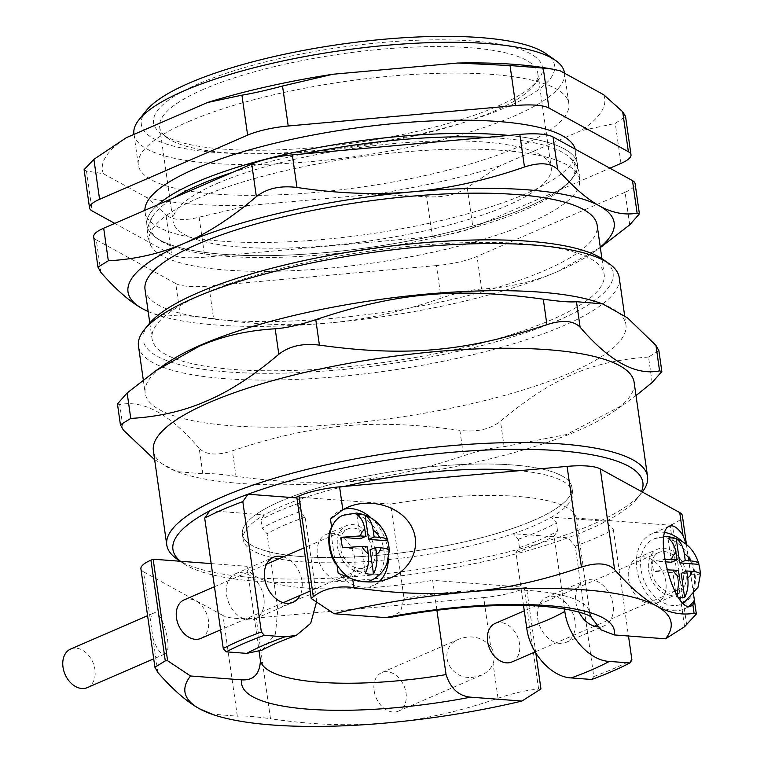 <?xml version="1.0" encoding="UTF-8"?>
<svg xmlns="http://www.w3.org/2000/svg" width="764" height="764" viewBox="0 0 764 764"><rect width="100%" height="100%" fill="white"/><g stroke="black" fill="none" stroke-linecap="round" stroke-linejoin="round"><path stroke-width="0.57" stroke-dasharray="3.82 2.86" d="M533.683 520.36A166.418 40.903 171.9 0 0 435.423 466.336A166.418 40.903 171.9 0 0 252.378 545.668A166.418 40.903 171.9 0 0 533.683 520.36M527.456 207.034A217.425 53.442 171.9 0 0 508.69 135.419A217.425 53.442 171.9 0 1 577.412 163.897A217.425 53.442 171.9 0 1 572.284 178.308A217.425 53.442 171.9 0 1 369.68 247.441A217.425 53.442 171.9 0 1 155.837 237.575A217.425 53.442 171.9 0 1 146.889 225.16A217.425 53.442 171.9 0 1 157.852 204.723A217.425 53.442 171.9 0 0 257.162 255.653A217.425 53.442 171.9 0 0 527.456 207.034M686.406 544.417L693.196 591.794A35.469 25.594 -113.4 0 1 682.09 603.971A35.469 25.594 -113.4 0 1 644.501 581.614A35.469 25.594 -113.4 0 1 653.889 538.897A35.469 25.594 -113.4 0 1 663.142 537.398A35.469 25.594 -113.4 0 1 687.886 554.492L686.464 544.465M693.177 591.67L693.645 594.946L693.177 591.67M693.015 590.668A35.469 25.594 66.6 0 0 688.135 556.326M392.963 712.029A21.01 15.165 -113.4 0 1 374.904 694.323A21.01 15.165 -113.4 0 1 381.742 672.597A21.01 15.165 -113.4 0 1 404.003 685.843A21.01 15.165 -113.4 0 1 398.445 711.15A21.01 15.165 -113.4 0 1 392.963 712.029M490.689 646.755C482.466 637.243 471.99 634.664 459.269 639C436.129 647.853 448.067 680.562 473.231 677.248L481.454 675.175C487.136 672.616 491.013 668.739 493.076 663.544C495.187 657.67 494.394 652.074 490.689 646.755L483.688 597.553L256.179 618.019L270.513 718.733C254.001 716.393 242.933 715.553 237.327 716.221L211.313 714.025M495.225 623.414A21.01 15.165 -113.4 0 1 517.495 636.66A21.01 15.165 -113.4 0 1 511.937 661.958M670.162 591.89A21.01 15.165 66.6 0 0 675.653 591.011A21.01 15.165 66.6 0 0 681.211 565.704A21.01 15.165 66.6 0 0 658.94 552.458A21.01 15.165 66.6 0 0 652.103 574.184A21.01 15.165 66.6 0 0 670.162 591.89M648.626 570.326A24.553 17.725 66.6 0 0 677.057 594.258A24.553 17.725 66.6 0 0 683.551 564.691A24.553 17.725 66.6 0 0 657.527 549.201A24.553 17.725 66.6 0 0 648.626 570.326M678.327 597.381A31.104 22.442 -113.4 0 1 676.341 596.894L672.903 572.752L653.774 571.3A31.104 22.442 -113.4 0 1 652.284 560.833L664.642 559.391M652.284 560.833L665.062 561.798M700.321 574.318A31.104 22.442 -113.4 0 1 700.33 574.824L681.201 573.382M671.413 562.275L667.975 538.133M666.848 569.839L653.774 571.3M678.442 570.345L672.903 572.752M676.341 596.894L677.066 595.404M686.655 624.952L672.32 524.247A43.653 10.725 171.9 0 0 682.347 515.585M540.941 688.975L538.62 689.118C527.217 689.978 513.685 693.024 498.023 698.267C459.727 711.532 422.492 719.774 386.326 722.983C350.17 726.277 311.569 724.864 270.513 718.733M337.507 546.785A24.553 17.725 66.6 0 0 365.937 570.727A24.553 17.725 66.6 0 0 372.431 541.151A24.553 17.725 66.6 0 0 346.407 525.67A24.553 17.725 66.6 0 0 337.507 546.785M359.042 568.359A21.01 15.165 66.6 0 0 364.523 567.471A21.01 15.165 66.6 0 0 370.082 542.173A21.01 15.165 66.6 0 0 347.821 528.927A21.01 15.165 66.6 0 0 340.983 550.653A21.01 15.165 66.6 0 0 359.042 568.359M70.622 649.066A21.01 15.165 -113.4 0 1 92.883 662.312A21.01 15.165 -113.4 0 1 87.325 687.61M152.915 637.816C155.55 646.153 158.616 651.453 162.111 653.707L164.862 654.013C173.753 651.262 161.968 608.364 153.621 613.091C151.826 613.969 150.794 616.615 150.527 621.017L157.862 672.53M184.105 599.883A21.01 15.165 -113.4 0 1 206.375 613.129A21.01 15.165 -113.4 0 1 200.817 638.427M389.201 550.787A31.104 22.442 -113.4 0 1 389.21 551.293L370.082 549.841M360.293 538.744L356.855 514.602M365.221 573.363L361.783 549.221L342.654 547.769M367.322 546.814L361.783 549.221M342.769 515.356A35.469 25.594 -113.4 0 1 352.023 513.866A35.469 25.594 -113.4 0 1 382.516 543.758A35.469 25.594 -113.4 0 1 370.97 580.439M365.813 581.843A35.469 25.594 -113.4 0 1 351.182 578.654M335.339 563.612L330.449 529.261M140.91 568.827A43.653 10.725 171.9 0 0 143.527 571.825L150.527 621.017M211.16 563.593L246.992 566.305L259.13 651.549M436.903 610.235L432.653 580.344L526.491 587.449L535.831 653.029M246.992 566.305A166.418 40.903 171.9 0 0 432.653 580.344M526.491 587.449L524.285 588.404L538.62 689.118M483.688 597.553A43.653 10.725 171.9 0 0 524.285 588.404M237.327 716.221L222.992 615.517A43.653 10.725 171.9 0 0 256.179 618.019M222.992 615.517L143.527 571.825M684.563 626.728L670.114 525.202L576.266 518.107L589.684 612.356L591.699 617.493M590.094 614.39L590.859 616.863M390.528 617.331L400.613 611.506L404.022 598.308L390.614 504.059L296.766 496.963M628.533 579.036A24.553 17.725 66.6 0 0 656.964 602.968A24.553 17.725 66.6 0 0 663.458 573.401A24.553 17.725 66.6 0 0 637.434 557.921A24.553 17.725 66.6 0 0 628.533 579.036M330.459 519.148A40.922 29.538 -113.4 0 1 340.591 510.352A40.922 29.538 -113.4 0 1 343.513 509.33M370.798 517.658A40.922 29.538 -113.4 0 1 388.456 558.417M379.574 581.156A40.922 29.538 -113.4 0 1 373.138 585.444A40.922 29.538 -113.4 0 1 338.166 573.239M688.851 606.272A40.922 29.538 -113.4 0 1 684.257 608.984A40.922 29.538 -113.4 0 1 640.891 583.18A40.922 29.538 -113.4 0 1 651.711 533.883A40.922 29.538 -113.4 0 1 664.919 532.479M681.918 541.189A40.922 29.538 -113.4 0 1 686.693 546.088M317.413 555.495A24.553 17.725 66.6 0 0 345.844 579.437A24.553 17.725 66.6 0 0 352.338 549.86A24.553 17.725 66.6 0 0 326.314 534.38A24.553 17.725 66.6 0 0 317.413 555.495M672.32 524.247L670.114 525.202M576.266 518.107A166.418 40.903 171.9 0 0 390.614 504.059M280.636 501.213A166.418 40.903 171.9 0 0 242.408 534.237A166.418 40.903 171.9 0 0 412.923 551.283A166.418 40.903 171.9 0 0 571.911 487.337A166.418 40.903 171.9 0 0 460.654 464.588A166.418 40.903 171.9 0 0 280.636 501.213M216.957 183.551A190.962 46.938 -8.1 0 1 423.533 141.512A190.962 46.938 -8.1 0 1 551.216 167.622A190.962 46.938 -8.1 0 1 368.764 240.994A190.962 46.938 -8.1 0 1 173.094 221.436A190.962 46.938 -8.1 0 1 216.957 183.551M203.549 89.302A190.962 46.938 171.9 0 0 159.676 127.187A190.962 46.938 171.9 0 0 167.536 138.093A190.962 46.938 171.9 0 0 355.346 146.745A190.962 46.938 171.9 0 0 533.301 86.036A190.962 46.938 171.9 0 0 537.799 73.373A190.962 46.938 171.9 0 0 410.125 47.263A190.962 46.938 171.9 0 0 203.549 89.302M114.772 223.394L171.633 254.66L165.95 214.684C172.444 220.28 183.503 221.121 199.137 217.196L249.484 205.43L374.255 194.199L426.637 196.72C443.196 197.752 456.729 194.696 467.234 187.572L499.646 165.941L580.831 130.759L615.278 123.415L625.525 116.405M199.137 217.196L204.819 257.172A43.653 10.725 -8.1 0 1 171.633 254.66M204.819 257.172L432.328 236.706L426.637 196.72M467.234 187.572L472.926 227.557A43.653 10.725 -8.1 0 1 432.328 236.706M472.926 227.557L609.892 168.195M144.883 210.348A217.425 53.442 171.9 0 0 145.017 211.991A217.425 53.442 171.9 0 0 367.809 234.262A217.425 53.442 171.9 0 0 575.531 150.718A217.425 53.442 171.9 0 0 575.206 149.123M603.732 94.746A253.715 62.361 -8.1 0 1 580.831 130.759M499.646 165.941A253.715 62.361 -8.1 0 1 374.255 194.199M249.484 205.43A253.715 62.361 -8.1 0 1 146.984 197.675L165.95 214.684M84.116 169.637L86.475 170.993L103.407 173.714L146.984 197.675M103.407 173.714A253.715 62.361 -8.1 0 1 126.299 137.701M546.126 68.053A253.715 62.361 -8.1 0 1 560.146 70.785M188.259 121.724A217.425 53.442 -8.1 0 1 423.457 73.869A217.425 53.442 -8.1 0 1 568.827 103.589A217.425 53.442 -8.1 0 1 361.095 187.132A217.425 53.442 -8.1 0 1 138.313 164.862A217.425 53.442 -8.1 0 1 188.259 121.724M133.92 134.053A217.425 53.442 171.9 0 0 356.712 156.333A217.425 53.442 171.9 0 0 564.443 72.79M148.713 324.289A237.346 58.331 171.9 0 0 386.317 364.332A237.346 58.331 171.9 0 0 603.312 259.588M204.494 293.452A228.34 56.125 -8.1 0 1 451.495 243.191A228.34 56.125 -8.1 0 1 604.162 274.41A228.34 56.125 -8.1 0 1 386.001 362.146A228.34 56.125 -8.1 0 1 152.036 338.758A228.34 56.125 -8.1 0 1 204.494 293.452M283.387 556.851A24.553 17.725 -113.4 0 1 300.099 595.395M226.545 594.879A24.553 17.725 66.6 0 0 254.975 618.821A24.553 17.725 66.6 0 0 261.469 589.245A24.553 17.725 66.6 0 0 235.446 573.764A24.553 17.725 66.6 0 0 226.545 594.879M578.988 612.059A24.553 17.725 -113.4 0 1 575.779 601.898A24.553 17.725 -113.4 0 1 584.68 580.783A24.553 17.725 -113.4 0 1 610.703 596.264A24.553 17.725 -113.4 0 1 604.209 625.831A24.553 17.725 -113.4 0 1 597.448 626.843M537.665 618.41A24.553 17.725 66.6 0 0 566.095 642.352A24.553 17.725 66.6 0 0 572.589 612.776A24.553 17.725 66.6 0 0 546.566 597.295A24.553 17.725 66.6 0 0 537.665 618.41M209.842 510.744L264.401 514.869A166.418 40.903 171.9 0 0 243.153 539.47A166.418 40.903 171.9 0 0 340.515 562.705A166.418 40.903 171.9 0 0 513.293 533.692L518.259 539.25L519.453 547.626L515.977 552.544L523.512 605.47M564.462 608.908L554.091 536.022L557.567 531.114L556.373 522.729L551.407 517.18A166.418 40.903 171.9 0 1 513.293 533.692L567.853 537.818A237.346 58.331 171.9 0 0 605.967 521.306L551.407 517.18A166.418 40.903 171.9 0 0 572.656 492.57A166.418 40.903 171.9 0 0 519.157 470.691M591.737 679.482L593.79 676.532L575.235 546.155L567.853 537.818A237.346 58.331 171.9 0 1 182.691 563.02L180.17 561.244M344.287 486.429A166.418 40.903 171.9 0 0 302.515 498.348L299.049 503.266L300.233 511.641L305.199 517.199L315.933 592.597L316.506 602.022M262.004 650.183L275.47 634.015L277.809 609.118L267.085 533.721L262.119 528.163L260.925 519.787L264.401 514.869A166.418 40.903 171.9 0 1 281.381 506.456A166.418 40.903 171.9 0 1 302.515 498.348L296.909 497.927M575.235 546.155A245.531 60.346 171.9 0 0 613.358 529.633L605.967 521.306A237.346 58.331 171.9 0 0 637.291 498.319A237.346 58.331 171.9 0 0 641.483 491.558M180.39 561.263A237.346 58.331 171.9 0 0 182.691 563.02M613.358 529.633L628.495 636.001M518.259 539.25A171.871 42.24 171.9 0 0 556.373 522.729M519.453 547.626A171.871 42.24 171.9 0 0 557.567 531.114M515.977 552.544A166.418 40.903 171.9 0 0 554.091 536.022M593.79 676.532A245.531 60.346 171.9 0 0 631.914 660.01M652.15 382.516L648.531 357.046L658.874 350.695M648.531 357.046C591.307 361.095 552.152 378.065 500.487 421.203L504.116 446.673C492.704 447.523 479.171 450.569 463.519 455.831L459.89 430.352C476.593 432.424 490.125 429.368 500.487 421.203M459.89 430.352C373.443 418.338 313.269 423.753 232.38 450.827L236.009 476.297C322.456 488.311 382.63 482.896 463.519 455.831M236.009 476.297C219.488 473.938 208.429 473.097 202.823 473.785L199.194 448.315C205.85 454.952 216.909 455.783 232.38 450.827M199.194 448.315C169.923 414.203 143.441 399.639 119.728 404.624L123.357 430.094M117.455 403.927L119.728 404.624M165.903 363.731A242.799 59.678 171.9 0 0 145.17 393.154A242.799 59.678 171.9 0 0 393.957 418.023A242.799 59.678 171.9 0 0 625.926 324.729A242.799 59.678 171.9 0 0 597.811 302.257M154.653 459.756L176.627 471.589L202.823 473.785M504.116 446.673L566.649 434.487L623.634 404.633L636.011 395.59M176.77 558.856A242.799 59.678 171.9 0 0 415.568 569.868A242.799 59.678 171.9 0 0 641.817 492.675A242.799 59.678 171.9 0 0 642.333 492.016M305.199 517.199A166.418 40.903 171.9 0 0 267.085 533.721M300.233 511.641A171.871 42.24 171.9 0 0 262.119 528.163M299.049 503.266A171.871 42.24 171.9 0 0 260.925 519.787M138.465 346.025A242.799 59.678 171.9 0 0 387.252 370.893A242.799 59.678 171.9 0 0 619.222 277.609M153.373 450.75A242.799 59.678 171.9 0 0 181.488 473.222A242.799 59.678 171.9 0 0 402.16 475.619A242.799 59.678 171.9 0 0 613.396 411.748A242.799 59.678 171.9 0 0 634.13 382.325M199.108 197.771A217.387 53.432 171.9 0 0 150.9 245.865A217.387 53.432 171.9 0 0 158.11 253.314A217.387 53.432 171.9 0 0 371.915 263.169A217.387 53.432 171.9 0 0 574.49 194.056A217.387 53.432 171.9 0 0 579.332 184.888A217.387 53.432 171.9 0 0 503.877 150.546A217.387 53.432 171.9 0 0 199.108 197.771M232.285 172.463A214.674 52.764 -8.1 0 1 303.566 153.879M487.05 137.367A214.674 52.764 -8.1 0 1 500.267 138.198A214.674 52.764 -8.1 0 1 567.089 155.293A214.674 52.764 -8.1 0 1 569.992 181.163A214.674 52.764 -8.1 0 1 369.957 249.408A214.674 52.764 -8.1 0 1 158.826 239.676A214.674 52.764 -8.1 0 1 154.404 214.035A214.674 52.764 -8.1 0 1 173.915 197.761M629.717 224.855L625.076 192.28A43.653 10.725 171.9 0 0 635.104 183.618M481.673 289.012C470.271 289.852 456.738 292.908 441.076 298.161L436.435 265.586A43.653 10.725 171.9 0 0 477.042 256.437L481.673 289.012C508.728 287.608 534.093 281.763 557.768 271.478A245.531 60.346 171.9 0 0 593.208 252.521A245.531 60.346 171.9 0 0 600.284 247.144M213.567 318.636C197.055 316.267 185.996 315.437 180.38 316.124L175.749 283.549A43.653 10.725 171.9 0 0 208.935 286.061L213.567 318.636C254.402 324.805 293.013 326.238 329.389 322.943A245.531 60.346 171.9 0 0 557.768 271.478L601.192 246.973M148.159 311.492A245.531 60.346 171.9 0 0 156.448 314.682A245.531 60.346 171.9 0 0 329.389 322.943C365.784 319.696 403.01 311.425 441.076 298.161M625.076 192.28L477.042 256.437M148.159 311.55L154.185 313.918L180.38 316.124M436.435 265.586L208.935 286.061M93.666 236.859A43.653 10.725 171.9 0 0 96.283 239.858L100.915 272.433M175.749 283.549L96.283 239.858M199.079 197.733A217.425 53.442 171.9 0 0 158.072 253.285A217.425 53.442 171.9 0 0 371.915 263.141A217.425 53.442 171.9 0 0 574.518 194.018A217.425 53.442 171.9 0 0 459.747 149.133A217.425 53.442 171.9 0 0 199.079 197.733M145.026 289.537A228.34 56.125 171.9 0 0 379.001 312.925A228.34 56.125 171.9 0 0 597.152 225.189M198.65 83.744A196.424 48.275 171.9 0 0 161.605 133.939A196.424 48.275 171.9 0 0 354.792 142.839A196.424 48.275 171.9 0 0 537.827 80.392A196.424 48.275 171.9 0 0 434.143 39.843A196.424 48.275 171.9 0 0 198.65 83.744M146.296 110.608A208.696 51.293 171.9 0 0 355.222 145.828A208.696 51.293 171.9 0 0 546.021 53.719M693.196 591.794A35.469 25.594 66.6 0 0 687.886 554.492M498.023 698.267L493.076 663.544M404.022 598.308A166.418 40.903 -8.1 0 1 589.684 612.356M86.475 170.993L92.167 210.969M620.97 163.391L615.278 123.415M315.933 592.597A166.418 40.903 171.9 0 0 277.809 609.118M459.269 639L381.742 672.597M481.454 675.175L398.445 711.15M658.94 552.458L524.276 610.828M675.653 591.011L596.149 625.468M594.382 626.232L535.153 651.902M683.35 603.388L682.09 603.971M653.889 538.897L663.973 536.538M153.621 613.091L147.586 615.708M164.862 654.013L153.726 658.835M347.821 528.927L304.015 547.912M266.56 564.147L214.455 586.723M364.523 567.471L310.155 591.04M283.263 602.691L220.595 629.851M347.696 507.277L340.591 510.352M390.901 577.746L373.138 585.444M669.474 526.195L651.711 533.883M691.363 605.9L684.257 608.984M656.964 602.968L677.057 594.258M637.434 557.921L657.527 549.201M345.844 579.437L365.937 570.727M326.314 534.38L346.407 525.67M159.676 127.187L173.094 221.436M537.799 73.373L551.216 167.622M133.967 134.378L138.313 164.862M564.5 73.172L568.827 103.589M254.975 618.821L293.089 602.299M235.446 573.764L273.56 557.242M566.095 642.352L604.209 625.831M546.566 597.295L584.68 580.783M637.291 498.319L641.817 492.675M242.408 534.237L243.153 539.47M571.911 487.337L572.656 492.57M143.288 379.889L145.17 393.154M624.646 315.723L625.926 324.729M613.396 411.748L623.634 404.633M181.488 473.222L176.627 471.589M150.9 245.865L147.681 236.544C146.917 228.064 149.152 220.567 154.404 214.035M579.332 184.888L579.819 175.042C578.195 166.686 573.955 160.106 567.089 155.293M593.208 252.521L600.342 247.565M156.448 314.682L154.185 313.918M569.992 181.163L572.284 178.308M158.826 239.676L155.837 237.575M149.792 323L152.036 338.758M601.917 258.652L604.162 274.41M533.301 86.036L537.827 80.392M167.536 138.093L161.605 133.939M145.017 211.991L146.889 225.16M575.531 150.718L577.412 163.897"/><path stroke-width="1.15" d="M508.69 135.419A217.425 53.442 171.9 0 0 157.852 204.723A217.425 53.442 171.9 0 1 196.845 182.023A217.425 53.442 171.9 0 1 508.69 135.419M535.153 651.902L511.937 661.958A21.01 15.165 -113.4 0 1 506.446 662.846A21.01 15.165 -113.4 0 1 488.387 645.141A21.01 15.165 -113.4 0 1 495.225 623.414L524.276 610.828M664.642 559.391L676.952 559.878L671.413 562.275L665.062 561.798M676.952 559.878L675.997 553.117C674.908 546.012 672.234 541.017 667.975 538.133A31.104 22.442 -113.4 0 1 672.053 537.98A31.104 22.442 -113.4 0 1 676.274 538.763C680.533 541.647 683.207 546.642 684.286 553.747L685.251 560.509L679.712 562.906L698.84 564.357A31.104 22.442 -113.4 0 1 700.321 574.318M676.274 538.763L679.712 562.906M686.74 570.975L687.705 577.737C688.65 584.909 687.629 591.498 684.63 597.524L681.201 573.382L686.74 570.975L692.098 571.386C697.685 571.844 700.426 572.99 700.33 574.824L697.99 587.268L683.35 603.388M684.63 597.524A31.104 22.442 -113.4 0 1 678.327 597.381M685.251 560.509L690.608 560.91C696.195 561.368 698.936 562.514 698.84 564.357L698.812 563.746C693.989 548.265 683.637 539.212 667.774 536.576L663.973 536.538M677.066 595.404L679.406 577.106L678.442 570.345L666.848 569.839M590.859 616.863L600.991 629.803L614.256 634.932L665.53 638.809A245.531 60.346 171.9 0 0 656.4 605.928C669.035 612.919 681.593 615.373 694.075 613.301L696.338 613.998L693.645 594.946L694.39 600.189L692.881 604.916L691.363 605.9C675.099 615.106 652.15 531.543 669.474 526.195C673.437 524.734 677.945 527.819 682.987 535.449L686.406 544.417M696.338 613.998L684.563 626.728L665.53 638.809M686.464 544.465L682.347 515.585A43.653 10.725 171.9 0 0 679.74 512.587L682.987 535.449M351.182 578.654A35.469 25.594 -113.4 0 1 336.972 564.844L335.339 563.612A35.469 25.594 66.6 0 1 330.449 529.261L331.662 527.542A35.469 25.594 -113.4 0 1 342.769 515.356L356.654 513.045C372.517 515.681 382.869 524.734 387.682 540.205L387.72 540.816A31.104 22.442 -113.4 0 1 389.201 550.787M153.726 658.835L87.325 687.61A21.01 15.165 -113.4 0 1 81.844 688.498A21.01 15.165 -113.4 0 1 63.784 670.792A21.01 15.165 -113.4 0 1 70.622 649.066L147.586 615.708M220.595 629.851L200.817 638.427A21.01 15.165 -113.4 0 1 195.326 639.315A21.01 15.165 -113.4 0 1 177.267 621.609A21.01 15.165 -113.4 0 1 184.105 599.883L214.455 586.723M341.164 537.302L360.474 535.936L365.832 536.338L360.293 538.744L341.164 537.302A31.104 22.442 -113.4 0 0 342.654 547.769L361.964 546.413L367.322 546.814L368.286 553.575A13.637 9.846 -113.4 0 1 361.964 546.413M365.832 536.338L364.867 529.586C363.788 522.471 361.114 517.476 356.855 514.602A31.104 22.442 -113.4 0 1 360.933 514.449A31.104 22.442 -113.4 0 1 365.154 515.222C369.413 518.107 372.087 523.101 373.166 530.206L374.131 536.968L368.582 539.374L387.72 540.816C387.816 538.983 385.075 537.837 379.488 537.379L374.131 536.968M365.154 515.222L368.582 539.374M375.621 547.444L376.585 554.206C377.531 561.368 376.509 567.967 373.51 573.993L370.082 549.841L375.621 547.444L380.978 547.845C386.565 548.304 389.306 549.45 389.21 551.293L386.87 563.727C383.748 571.462 378.447 577.04 370.97 580.439A35.469 25.594 -113.4 0 1 365.813 581.843M373.51 573.993A31.104 22.442 -113.4 0 1 365.221 573.363C368.21 567.337 369.232 560.738 368.286 553.575M259.13 651.549L260.409 660.554C259.779 674.096 253.572 680.533 241.796 679.864L190.522 675.987A245.531 60.346 171.9 0 0 199.652 708.858C187.027 701.963 173.103 689.854 157.862 672.53L154.93 667.23L165.272 660.879L167.602 660.726L153.153 559.2L211.16 563.593M165.272 660.879L150.938 560.165A43.653 10.725 171.9 0 0 140.91 568.827L154.92 667.239M213.653 714.808L199.652 708.858A245.531 60.346 171.9 0 0 213.653 714.808A245.531 60.346 171.9 0 0 386.326 722.983A245.531 60.346 171.9 0 0 521.917 701.056L470.634 697.169C458.801 696.052 450.607 688.526 446.061 674.593L436.903 610.235M190.522 675.987L167.602 660.726M535.831 653.029L540.941 688.975L521.917 701.056M150.938 560.165L153.153 559.2M331.662 527.542L330.459 519.148L342.835 509.712L347.696 507.277C369.614 497.593 399.028 505.758 410.421 524.687C422.148 543.471 412.99 568.349 390.901 577.746C378.495 582.856 365.765 583.333 352.72 579.179L338.166 573.239L336.972 564.844A35.469 25.594 66.6 0 1 331.662 527.542M342.835 509.712L339.579 486.849A43.653 10.725 171.9 0 0 298.982 495.998L313.316 596.713C323.678 588.566 337.211 585.51 353.913 587.564C394.969 593.695 433.57 595.108 469.726 591.813A245.531 60.346 171.9 0 0 334.135 613.74L385.419 617.618L390.528 617.331M589.923 613.664L590.094 614.39M656.4 605.928A245.531 60.346 171.9 0 0 469.726 591.813C505.892 588.605 543.118 580.363 581.414 567.098C596.894 562.151 607.953 562.982 614.6 569.61C629.842 586.924 643.775 599.033 656.4 605.928M343.513 509.33A40.922 29.538 -113.4 0 1 370.798 517.658M388.456 558.417A40.922 29.538 -113.4 0 1 379.574 581.156M694.39 600.189A40.922 29.538 -113.4 0 1 688.851 606.272M664.919 532.479A40.922 29.538 -113.4 0 1 681.918 541.189M339.579 486.849L567.089 466.384L581.414 567.098M298.982 495.998L296.766 496.963L311.215 598.489L334.135 613.74M614.6 569.61L600.275 468.895A43.653 10.725 171.9 0 0 567.089 466.384M600.275 468.895L679.74 512.587M311.215 598.489L313.316 596.713M510.037 65.551L515.729 105.527A43.653 10.725 -8.1 0 1 548.915 108.039L543.223 68.063L510.037 65.551L457.655 63.03L332.884 74.251L282.527 86.026C266.722 90.228 253.19 93.284 241.93 95.175L207.493 102.51L126.299 137.701L93.896 159.332L84.116 169.637M515.729 105.527L288.219 126.003L282.527 86.026M241.93 95.175L247.622 135.152A43.653 10.725 -8.1 0 1 288.219 126.003M247.622 135.152L99.587 199.308L93.896 159.332M114.772 223.394L92.167 210.969A43.653 10.725 -8.1 0 1 89.55 207.97A43.653 10.725 -8.1 0 1 99.587 199.308M609.892 168.195L620.97 163.391A43.653 10.725 -8.1 0 0 630.997 154.729A43.653 10.725 -8.1 0 0 628.38 151.73L548.915 108.039M575.206 149.123A217.425 53.442 171.9 0 0 427.066 121.142A217.425 53.442 171.9 0 0 194.963 168.844A217.425 53.442 171.9 0 0 144.883 210.348M207.493 102.51A253.715 62.361 -8.1 0 1 332.884 74.251M457.655 63.03A253.715 62.361 -8.1 0 1 546.126 68.053L552.114 69.046L543.223 68.063M630.997 154.729L625.544 116.405L622.689 111.754L603.732 94.746L560.146 70.785L552.114 69.046M564.5 73.172L564.443 72.79A217.425 53.442 171.9 0 0 555.495 60.375A217.425 53.442 171.9 0 0 392.457 44.799A217.425 53.442 171.9 0 0 183.876 90.916A217.425 53.442 171.9 0 0 139.048 119.642A217.425 53.442 171.9 0 0 133.92 134.053L133.967 134.378M624.646 315.723L619.222 277.609A242.799 59.678 171.9 0 0 609.233 263.742L603.312 259.588A237.346 58.331 171.9 0 0 425.338 242.589A237.346 58.331 171.9 0 0 197.647 292.927A237.346 58.331 171.9 0 0 148.713 324.289L144.186 329.924A242.799 59.678 171.9 0 0 138.465 346.025L143.288 379.889M300.099 595.395A24.553 17.725 -113.4 0 1 293.089 602.299A24.553 17.725 -113.4 0 1 264.659 578.358A24.553 17.725 -113.4 0 1 273.56 557.242A24.553 17.725 -113.4 0 1 283.387 556.851M597.448 626.843A24.553 17.725 -113.4 0 1 578.988 612.059M523.512 605.47L526.711 627.941C529.844 653.306 551.312 677.066 571.233 677.926L591.737 679.482A242.255 59.544 171.9 0 0 629.851 662.961L609.347 661.414C589.426 660.545 567.967 636.784 564.825 611.429L564.462 608.908M296.909 497.927L247.966 494.222A237.346 58.331 171.9 0 0 227.452 502.368A237.346 58.331 171.9 0 0 209.842 510.744A237.346 58.331 171.9 0 0 180.39 561.263M316.506 602.022L310.69 623.367L296.27 635.39L284.819 636.861L264.315 635.314L261.364 631.981L242.809 501.604L247.966 494.222A237.346 58.331 171.9 0 1 514.086 449.299A237.346 58.331 171.9 0 1 641.483 491.558M519.157 470.691A166.418 40.903 171.9 0 0 344.287 486.429M209.842 510.744L204.695 518.126L223.25 648.502L226.201 651.826L246.705 653.382L262.004 650.183C270.351 645.542 281.773 640.614 296.27 635.4M628.495 636.001L631.914 660.01L629.851 662.961M264.315 635.314A242.255 59.544 171.9 0 0 226.201 651.826M261.364 631.981A245.531 60.346 171.9 0 0 223.25 648.502M278.812 354.276C289.174 346.111 302.706 343.055 319.409 345.127L315.78 319.648C300.118 324.91 286.586 327.957 275.183 328.797L278.812 354.276C253.638 375.697 229.649 391.235 206.863 400.909C184.124 410.965 158.759 416.81 130.768 418.433L127.139 392.963L155.665 370.846L199.089 346.331C221.827 336.265 247.192 330.42 275.183 328.797M315.78 319.648C396.669 292.583 456.843 287.168 543.29 299.182L546.909 324.652C562.39 319.696 573.449 320.527 580.096 327.164L576.476 301.694C570.87 302.382 559.802 301.541 543.29 299.182M576.476 301.694L602.672 303.891L627.511 317.881L655.942 345.385L659.571 370.855C635.858 375.84 609.366 361.276 580.096 327.164M658.874 350.695L655.942 345.385M127.139 392.963L117.455 403.927L120.416 424.784L130.768 418.433M602.672 303.891L597.811 302.257A242.799 59.678 171.9 0 0 200.951 344.975A242.799 59.678 171.9 0 0 165.903 363.731L155.665 370.846M659.571 370.855L661.834 371.543L652.15 382.516L636.011 395.59M154.653 459.756L123.357 430.094L120.425 424.784M546.909 324.652C466.03 351.726 405.856 357.141 319.409 345.127M642.333 492.016A242.799 59.678 171.9 0 0 647.538 476.574A242.799 59.678 171.9 0 0 485.207 443.378A242.799 59.678 171.9 0 0 222.563 496.82A242.799 59.678 171.9 0 0 166.781 544.999A242.799 59.678 171.9 0 0 176.77 558.856L180.17 561.244M242.809 501.604A245.531 60.346 171.9 0 0 204.695 518.126M609.233 263.742A242.799 59.678 171.9 0 0 427.162 246.352A242.799 59.678 171.9 0 0 194.247 297.855A242.799 59.678 171.9 0 0 144.186 329.924M647.538 476.574L634.13 382.325A242.799 59.678 171.9 0 0 471.789 349.129A242.799 59.678 171.9 0 0 209.145 402.571A242.799 59.678 171.9 0 0 153.373 450.75L166.781 544.999M173.915 197.761A214.674 52.764 -8.1 0 1 199.318 184.831A214.674 52.764 -8.1 0 1 232.285 172.463M303.566 153.879A214.674 52.764 -8.1 0 1 487.05 137.367M256.37 196.615C266.731 188.441 280.264 185.394 296.967 187.457L292.335 154.891A43.653 10.725 171.9 0 0 251.728 164.04L256.37 196.615C232.084 217.453 208.104 233.001 184.42 243.238C160.746 253.524 135.381 259.368 108.326 260.772L103.694 228.197L251.728 164.04M524.476 166.991C539.947 162.025 551.006 162.866 557.663 169.503L553.021 136.928A43.653 10.725 171.9 0 0 519.835 134.416L524.476 166.991C486.41 180.256 449.184 188.517 412.789 191.774A245.531 60.346 171.9 0 0 184.42 243.238A245.531 60.346 171.9 0 0 142.725 308.828A245.531 60.346 171.9 0 0 148.159 311.492M637.128 213.194L639.401 213.882L635.104 183.618A43.653 10.725 171.9 0 0 632.487 180.619L637.128 213.194C624.732 215.333 612.174 212.908 599.463 205.898A245.531 60.346 171.9 0 0 412.789 191.774C376.413 195.068 337.803 193.626 296.967 187.457M600.284 247.144A245.531 60.346 171.9 0 0 599.463 205.898C586.762 198.927 572.828 186.798 557.663 169.503M292.335 154.891L519.835 134.416M639.401 213.882L629.717 224.855L600.342 247.565M553.021 136.928L632.487 180.619M103.694 228.197A43.653 10.725 171.9 0 0 93.666 236.859L97.973 267.123L100.915 272.433C116.08 289.728 130.014 301.856 142.725 308.828L148.159 311.55M97.993 267.123L108.326 260.772M601.917 258.652L597.152 225.189A228.34 56.125 171.9 0 0 444.495 193.97A228.34 56.125 171.9 0 0 197.484 244.232A228.34 56.125 171.9 0 0 145.026 289.537L149.792 323M555.495 60.375L546.021 53.719A208.696 51.293 171.9 0 0 389.525 38.773A208.696 51.293 171.9 0 0 189.319 83.037A208.696 51.293 171.9 0 0 146.296 110.608L139.048 119.642M671.594 559.468A13.637 9.846 -113.4 0 1 675.997 553.117M679.406 577.106A13.637 9.846 -113.4 0 1 673.084 569.944M692.098 571.386A13.637 9.846 -113.4 0 1 687.705 577.737M684.286 553.747A13.637 9.846 -113.4 0 1 690.608 560.91M692.881 604.916L694.075 613.301M360.474 535.936A13.637 9.846 -113.4 0 1 364.867 529.586M380.978 547.845A13.637 9.846 -113.4 0 1 376.585 554.206M373.166 530.206A13.637 9.846 -113.4 0 1 379.488 537.379M241.796 679.864A188.24 46.27 171.9 0 0 470.634 697.169M446.061 674.593A166.418 40.903 -8.1 0 1 260.409 660.554M353.913 587.564L352.72 579.179M614.256 634.932A188.24 46.27 171.9 0 0 385.419 617.618M622.689 111.754L628.38 151.73M526.711 627.941A166.418 40.903 171.9 0 0 564.825 611.429M571.233 677.926A215.515 52.974 171.9 0 0 609.347 661.414M284.819 636.861A215.515 52.974 171.9 0 0 246.705 653.382M596.149 625.468L594.382 626.232M304.015 547.912L266.56 564.147M310.155 591.04L283.263 602.691M591.689 617.484L591.699 617.493C586.924 612.308 552.343 604.353 510.266 605.355C472.343 605.661 432.434 609.662 390.538 617.35M84.097 169.646L89.55 207.97M658.883 350.695L661.853 371.543"/></g></svg>
